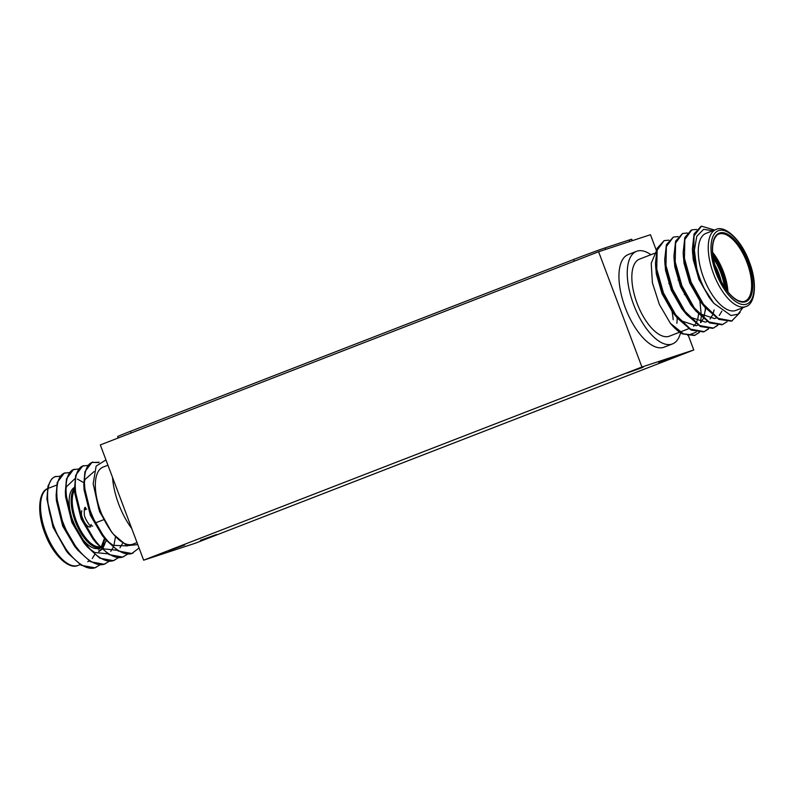 <?xml version="1.0" encoding="UTF-8"?>
<svg xmlns="http://www.w3.org/2000/svg" width="794" height="794" viewBox="0 0 794 794"><rect width="100%" height="100%" fill="white"/><g stroke="black" fill="none" stroke-linecap="round" stroke-linejoin="round"><path stroke-width="1.19" d="M112.53 477.402A49.665 21.984 68.8 0 0 131.764 528.566M98.784 462.584L92.154 462.386M99.171 462.237L91.826 462.515L84.928 471.715L83.807 484.628L91.141 514.8L105.602 539.583L118.256 551.026L131.824 553.517L139.059 547.989M92.938 462.098C82.149 464.679 81.554 490.245 91.806 514.542C101.632 538.977 120.777 558.073 132.489 553.269L133.005 553.081M55.689 476.529A49.665 21.984 -111.2 0 0 55.213 476.708A49.665 21.984 -111.2 0 0 51.59 479.11L48.017 486.027L46.896 498.94L54.23 529.112L68.691 553.884L81.345 565.338L94.913 567.829L100.034 564.842M60.622 476.152L55.213 476.708M56.027 476.41C45.238 478.981 44.643 504.557 54.895 528.854C64.721 553.289 83.866 572.385 95.578 567.571L96.094 567.392M69.544 472.519L64.135 473.244L57.237 482.444L56.126 495.367L63.46 525.539L77.921 550.311L90.576 561.755L104.143 564.256L109.264 561.269M65.247 472.827C54.468 475.408 53.873 500.974 64.125 525.281C73.951 549.716 93.097 568.802 104.808 563.998L105.324 563.809M78.775 468.946L73.366 469.671L66.468 478.871L65.346 491.784L72.681 521.956L87.151 546.729L99.806 558.182L113.363 560.673L118.485 557.686M74.477 469.254C63.699 471.834 63.103 497.401 73.346 521.698C83.181 546.133 102.317 565.229 114.028 560.415L114.554 560.236M88.005 465.373L82.596 466.088L75.698 475.288L74.576 488.211L81.911 518.383L96.372 543.156L109.036 554.599L122.594 557.1L127.715 554.113M83.707 465.671C72.919 468.252 72.323 493.828 82.576 518.125C92.402 542.56 111.547 561.646 123.259 556.842L123.775 556.654M137.025 542.57L132.945 544.158A41.318 18.292 -111.2 0 1 132.538 544.297A41.318 18.292 -111.2 0 1 113.721 534.501A41.318 18.292 -111.2 0 1 96.124 494.642A41.318 18.292 -111.2 0 1 103.071 467.1L107.944 465.215M68.691 553.884L66.488 551.205L52.97 527.047L46.896 498.94M137.779 544.585L126.911 545.706L113.721 534.501L111.636 532.109L98.863 509.272L93.176 483.804L96.134 466.098L105.959 459.925M87.697 561.686L89.325 560.971M92.283 558.529L94.734 554.53M56.126 495.367L56.394 500.577L62.686 526.045L74.616 546.282L77.921 550.311M83.737 482.663L77.385 479.06M74.973 478.643L66.488 486.712L65.942 489.303M65.346 491.784L65.624 497.004L71.917 522.462L83.836 542.709L87.151 546.729M90.238 549.279L94.734 552.505L107.776 553.815M110.733 551.373L113.195 547.374M113.84 545.716L115.507 536.704M74.576 488.211L74.844 493.421L81.147 518.889L93.067 539.126L96.372 543.156M99.468 545.696L103.964 548.922L117.006 550.242M119.963 547.8L122.623 543.324M94.099 471.547L84.938 479.556L84.392 482.147M83.807 484.628L84.075 489.848L90.367 515.306L102.297 535.553L105.602 539.583M108.699 542.123L113.195 545.349L127.397 545.905M93.176 483.804L99.597 511.733L111.517 531.97M680.557 332.815A49.665 21.984 -111.2 0 1 672.449 343.941A49.665 21.984 -111.2 0 1 633.592 304.509A49.665 21.984 -111.2 0 1 636.55 251.331A49.665 21.984 -111.2 0 1 650.931 254.705M672.449 343.941L664.151 347.167A49.665 21.984 -111.2 0 1 625.285 307.725A49.665 21.984 -111.2 0 1 628.243 254.556L636.55 251.331M715.97 229.496L706.005 233.357A41.318 18.292 68.8 0 0 703.544 277.592A41.318 18.292 68.8 0 0 735.879 310.404L745.844 306.544A41.318 18.292 -111.2 0 1 713.508 273.732A41.318 18.292 -111.2 0 1 715.97 229.496C724.793 224.821 741.378 239.728 749.318 261.881C757.674 283.15 755.193 304.062 745.844 306.544M708.585 328.905L704.139 331.644L690.572 329.153L675.763 314.95L663.456 292.926L656.747 269.067L657.144 250.199L664.131 240.642L668.876 240.155M704.655 331.465L703.474 331.902L691.167 330.106L677.381 318.136L662.792 293.185L656.082 269.325L655.487 263.151L657.144 248.304L664.131 240.642M713.637 230.875L703.623 229.317L696.785 236.284L694.373 250.219L696.755 268.541L693.658 254.755L694.055 235.887L701.489 226.171L714.56 230.032M696.755 268.541A49.665 21.984 68.8 0 0 700.03 278.744A49.665 21.984 68.8 0 0 704.298 288.629L699.703 278.873L692.993 255.013L692.398 248.85L694.055 233.992L701.042 226.33M740.127 312.399L731.82 320.915L718.262 318.414L703.444 304.221L691.137 282.198L684.438 258.338L684.825 239.46L691.822 229.903L696.556 229.426M732.336 320.726L731.155 321.173L718.848 319.377L705.062 307.407L690.472 282.456L683.773 258.596L683.168 252.423L684.825 237.575L691.157 230.161M727.046 321.749L722.59 324.488L709.032 321.997L694.214 307.794L681.907 285.771L675.208 261.911L675.605 243.043L682.592 233.486L687.326 232.999M723.106 324.309L721.925 324.746L709.618 322.95L695.832 310.98L681.242 286.029L674.543 262.169L673.937 256.005L675.595 241.148L682.592 233.486M717.816 325.332L713.369 328.071L699.802 325.57L684.984 311.367L672.677 289.353L665.977 265.494L666.374 246.616L673.362 237.059L678.106 236.582M713.875 327.882L712.704 328.329L700.397 326.533L686.611 314.563L684.319 311.625L672.022 289.612L665.312 265.752L664.717 259.578L666.374 244.731L673.362 237.059M717.429 325.312L713.548 328.011M708.198 328.895L704.318 331.584M679.654 332.2L669.431 336.17A41.318 18.292 -111.2 0 1 637.106 303.348A41.318 18.292 -111.2 0 1 639.567 259.112L654.425 253.346M693.559 326.245A41.318 18.292 68.8 0 0 695.762 323.555M696.795 321.501A41.318 18.292 68.8 0 0 698.541 314.087M677.163 317.878A41.318 18.292 -111.2 0 1 676.855 323.277M704.298 288.629L713.866 303.318L731.016 315.526L738.073 314.186L742.856 307.705M656.33 251.063L651.219 263.31L652.4 282.753L659.328 304.4L670.335 323.247A49.665 21.984 68.8 0 0 682.264 333.847L694.244 335.485L695.425 335.038M687.793 335.405L696.308 332.081M700.536 322.553L701.211 316.776M701.261 315.278L699.931 301.045M699.365 332.488L694.909 335.227L683.396 333.827L670.335 323.247M705.28 307.665L705.36 310.841M698.968 332.468L695.087 335.167M712.417 301.472L709.3 297.651L698.928 279.379L693.222 259.578L692.596 251.629M705.062 307.407L700.07 301.234L689.698 282.962L684.001 263.161L683.376 255.211M721.855 311.188L719.285 315.436M716.327 317.888L714.709 318.602L698.78 313.372M695.832 310.98L690.84 304.807L680.478 286.535L674.771 266.734L674.146 258.784M714.134 309.918L713.181 313.362M712.516 315.039L710.064 319.009M707.097 321.471L705.489 322.175L689.559 316.945M684.904 312.399L681.619 308.39L671.248 290.118L665.541 270.307L664.915 262.367M705.628 308.082L703.95 316.935M703.286 318.622L700.834 322.592M697.876 325.044L696.259 325.758L680.329 320.528M677.381 318.136L672.389 311.963L662.017 293.691L656.31 273.89L655.695 265.94M680.805 331.753A49.665 21.984 -111.2 0 1 680.676 332.319M672.052 311.516A49.665 21.984 -111.2 0 1 673.183 319.714M118.157 438L117.641 436.611A25.031 0.526 -20.6 0 1 130.534 431.271L573.685 259.469A25.031 0.526 -20.6 0 1 605.147 247.897L629.235 239.987A25.031 0.526 -20.6 0 1 631.736 239.292L632.262 240.691M658.802 362.65L674.969 356.804L658.802 362.65M627.022 373.081L643.2 367.245L627.022 373.081M168.596 550.808L184.764 544.962L168.596 550.808M200.366 540.377L216.544 534.531L200.366 540.377M641.929 367.007L693.777 349.975L195.493 543.156L143.645 560.187L641.929 367.007L598.607 251.738L650.455 234.716L656.44 250.626M688.497 335.922L693.777 349.975M598.607 251.738L100.322 444.918L143.645 560.187M83.737 520.864A9.935 4.397 68.8 0 0 90.605 526.898M87.826 526.194A9.141 4.039 -111.2 0 1 85.008 523.623M81.693 515.892A9.141 4.039 -111.2 0 1 81.851 510.78M98.645 548.277A32.782 14.51 -111.2 0 1 81.584 537.796M71.857 517.847A32.782 14.51 -111.2 0 1 74.537 487.377M106.207 540.396A32.782 14.51 68.8 0 0 106.227 540.327A31.988 14.153 -111.2 0 1 101.017 546.51A31.988 14.153 -111.2 0 1 100.61 546.629M104.758 538.56A32.782 14.51 -111.2 0 1 101.652 546.262M104.203 544.952A35.164 15.562 -111.2 0 1 102.525 548.019M101.721 548.942A35.164 15.562 -111.2 0 1 98.813 550.768M56.642 485.104L48.255 488.35A41.318 18.292 68.8 0 0 48.077 488.419L48.255 488.35C38.717 490.841 36.395 512.487 45.169 534.025C53.089 555.274 68.899 569.546 77.653 565.576L80.184 564.603M47.402 488.737A41.318 18.292 68.8 0 0 46.36 534.034A41.318 18.292 68.8 0 0 77.733 565.546A41.318 18.292 68.8 0 0 78.13 565.407M99.587 546.798A31.988 14.153 -111.2 0 1 77.743 524.526A31.988 14.153 -111.2 0 1 74.666 489.848M98.258 549.279A33.576 14.858 68.8 0 0 100.649 547.9M103.964 542.004A33.576 14.858 68.8 0 0 104.649 538.411M74.576 488.171A32.782 14.51 68.8 0 0 76.681 524.765A32.782 14.51 68.8 0 0 100.352 547.592M84.293 509.262A9.141 4.039 -111.2 0 1 85.434 509.728M91.181 524.546A9.141 4.039 -111.2 0 1 90.655 525.668M86.705 509.242A9.935 4.397 68.8 0 0 84.74 508.249M712.962 255.876A33.576 14.858 -111.2 0 1 721.786 272.392A33.576 14.858 -111.2 0 1 725.835 289.076M724.505 287.12A32.782 14.51 68.8 0 0 720.783 272.759A32.782 14.51 68.8 0 0 713.31 258.219M714.63 264.402A32.782 14.51 -111.2 0 1 718.788 273.533A32.782 14.51 -111.2 0 1 721.309 281.662M718.242 275.131A31.988 14.153 68.8 0 0 717.796 273.9A31.988 14.153 68.8 0 0 716.764 271.3M712.625 252.353A35.958 15.91 -111.2 0 1 723.453 271.806A35.958 15.91 -111.2 0 1 727.959 291.914M726.758 290.356A35.164 15.562 68.8 0 0 722.451 272.173A35.164 15.562 68.8 0 0 712.784 254.308M717.091 272.451A36.752 16.267 -111.2 0 1 719.642 232.979A36.752 16.267 -111.2 0 1 748.037 262.298A36.752 16.267 -111.2 0 1 745.497 301.77A36.752 16.267 -111.2 0 1 717.091 272.451M747.035 262.665A35.958 15.91 68.8 0 0 718.907 234.111C717.468 234.29 715.91 236.026 714.203 239.312C711.245 247.152 712.238 258.189 717.171 272.431C723.165 287.12 730.103 296.48 737.963 300.499C741.417 301.76 743.73 301.978 744.901 301.154A35.958 15.91 68.8 0 0 747.035 262.665M749.119 261.941A39.333 17.408 68.8 0 0 718.729 230.568A39.333 17.408 68.8 0 0 716.009 272.808A39.333 17.408 68.8 0 0 746.4 304.181A39.333 17.408 68.8 0 0 749.119 261.941M131.169 432.958L130.534 431.271M629.801 241.495L629.235 239.987M605.713 249.405L605.147 247.897M574.32 261.157L573.685 259.469M85.236 524.109L88.531 526.819L90.576 526.908M95.608 522.829L103.438 519.802M101.384 547.215L103.369 545.845L106.416 540.545M98.784 551.641L102.069 549.269M102.863 548.237L104.709 544.257M104.5 538.233L101.493 546.332M92.63 526.114L90.526 525.578C89.563 526.263 84.045 516.963 84.343 514.572C84.124 508.954 84.511 506.622 85.514 507.574M685.073 294.306L684.339 294.594M691.812 229.903L691.147 230.161M688.735 328.686L680.17 332.001M710.987 299.814L713.866 303.318M692.666 254.04L692.398 248.85M683.436 257.623L683.168 252.423M674.215 261.196L673.937 256.005M683.306 310.543L686.611 314.563M664.985 264.779L664.717 259.578M655.755 268.352L655.487 263.151M678.84 279.677L678.007 280.004M669.61 283.26L668.776 283.577"/></g></svg>
